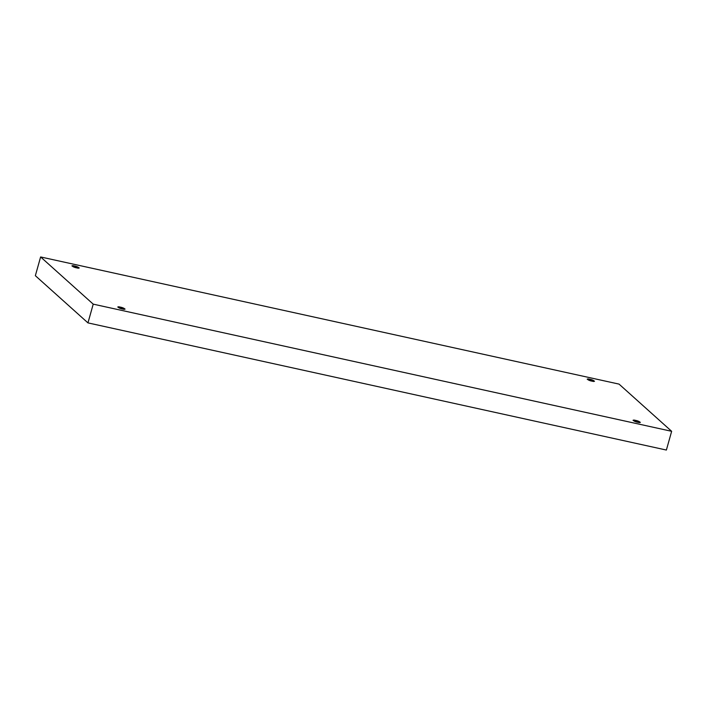 <?xml version="1.0" encoding="UTF-8"?>
<svg xmlns="http://www.w3.org/2000/svg" width="707" height="707" viewBox="0 0 707 707"><rect width="100%" height="100%" fill="white"/><g stroke="black" fill="none" stroke-linecap="round" stroke-linejoin="round"><path stroke-width="1.06" d="M635.337 421.584L635.664 420.409L633.021 420.303L637.714 422.256C633.887 421.655 631.104 419.163 635.664 420.409C639.499 421.01 642.274 423.502 637.714 422.256L640.365 422.362L635.664 420.409L635.337 421.584M120.066 308.305L120.393 307.138L117.742 307.024L122.444 308.977C118.617 308.385 115.833 305.892 120.393 307.138C124.22 307.731 127.004 310.223 122.444 308.977L125.095 309.092L120.393 307.138L120.066 308.305M74.226 267.175L74.553 266L71.902 265.894L76.603 267.838C72.777 267.246 69.993 264.754 74.553 266C78.38 266.601 81.164 269.093 76.603 267.838L79.255 267.953L74.553 266L74.226 267.175M589.497 380.446L589.824 379.279L587.172 379.164L591.874 381.117C588.047 380.525 585.263 378.024 589.824 379.279C593.65 379.871 596.434 382.363 591.874 381.117L594.525 381.232L589.824 379.279L589.497 380.446M40.617 256.95L619.049 384.113L671.65 431.305L666.383 450.05L671.65 431.305L93.218 304.143L87.951 322.887L666.383 450.05L87.951 322.887L93.218 304.143L40.617 256.95L35.35 275.695L40.617 256.95L93.218 304.143L671.65 431.305L619.049 384.113L40.617 256.95M35.35 275.695L87.951 322.887L35.35 275.695"/></g></svg>
